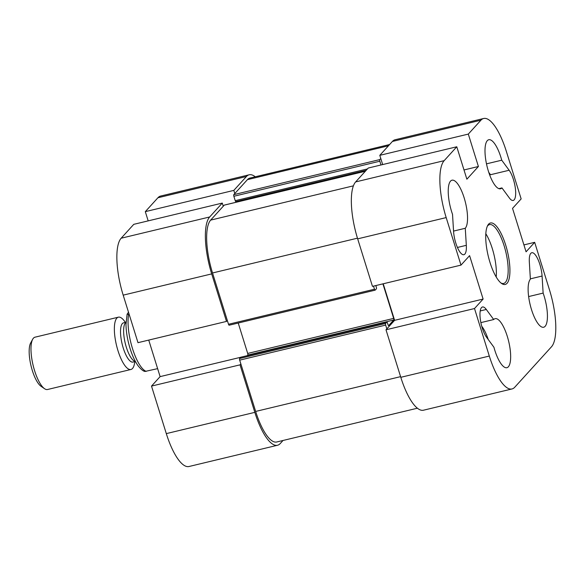 <?xml version="1.0" encoding="UTF-8"?>
<svg xmlns="http://www.w3.org/2000/svg" width="585" height="585" viewBox="0 0 585 585"><rect width="100%" height="100%" fill="white"/><g stroke="black" fill="none" stroke-linecap="round" stroke-linejoin="round"><path stroke-width="0.88" d="M148.18 220.874L145.307 211.646L233.824 190.388L246.439 176.509A47.071 14.705 -103.5 0 1 249.173 174.791A47.071 14.705 -103.5 0 1 255.265 176.787M233.824 190.388L234.804 193.54M223.273 206.227L222.293 203.083L133.775 224.333L121.161 238.219A47.071 14.705 76.5 0 0 123.186 295.147L137.987 342.671L226.497 321.414L211.697 273.897A47.071 14.705 -103.5 0 1 209.671 216.969L222.293 203.083M226.497 321.414L227.331 320.492M240.859 363.921L240.025 364.843L151.508 386.093L166.308 433.617A47.071 14.705 76.5 0 0 188.999 466.508L277.517 445.258A47.071 14.705 -103.5 0 1 254.826 412.359L240.025 364.843M283.038 440.476L280.244 443.547A47.071 14.705 -103.5 0 1 277.517 445.258M151.508 386.093L160.114 376.623L148.736 340.09M249.173 174.791L160.656 196.048A47.071 14.705 76.5 0 0 157.928 197.759L145.307 211.646M160.114 376.623L240.771 357.26M474.508 308.536L385.998 329.794L400.798 377.31A47.071 14.705 76.5 0 0 423.481 410.209L511.999 388.952A47.071 14.705 -103.5 0 1 489.309 356.06L474.508 308.536L483.115 299.067L394.604 320.324L383.219 283.783M523.919 244.91L534.675 242.329L549.476 289.853A47.071 14.705 -103.5 0 1 551.494 346.781L514.734 387.241A47.071 14.705 -103.5 0 1 511.999 388.952M534.675 242.329L526.069 251.806L512.54 208.377L521.147 198.907L506.347 151.383A47.071 14.705 -103.5 0 0 483.656 118.492A47.071 14.705 -103.5 0 0 480.928 120.203L468.307 134.089L478.406 166.498L466.874 179.193L456.775 146.776L368.265 168.034L355.643 181.92A47.071 14.705 76.5 0 0 357.669 238.848L372.469 286.365L460.987 265.115L446.187 217.591A47.071 14.705 -103.5 0 1 444.161 160.663L456.775 146.776M460.987 265.115L469.594 255.638L483.115 299.067M489.974 262.365A31.605 9.872 76.5 0 0 501.645 283.506A31.605 9.872 76.5 0 0 507.429 251.418A31.605 9.872 76.5 0 0 487.707 225.459A31.605 9.872 76.5 0 0 489.974 262.365M453.572 231.404L452.527 214.351A25.213 7.876 -103.5 0 1 451.993 180.202A25.213 7.876 -103.5 0 1 464.863 200.245A25.213 7.876 -103.5 0 1 465.272 228.274L466.318 245.327A16.811 5.25 -103.5 0 1 463.868 254.709A16.811 5.25 -103.5 0 1 453.572 231.404M493.923 347.249L486.523 337.187A16.811 5.25 -103.5 0 1 480.329 319.366A16.811 5.25 -103.5 0 1 482.486 306.986A16.811 5.25 -103.5 0 1 486.303 309.472L493.703 319.534A25.213 7.876 -103.5 0 1 495.122 318.664A25.213 7.876 -103.5 0 1 508.665 341.347A25.213 7.876 -103.5 0 1 506.895 367.702A25.213 7.876 -103.5 0 1 493.923 347.249M501.74 160.195L509.14 170.257A16.811 5.25 -103.5 0 1 515.327 188.077A16.811 5.25 -103.5 0 1 513.169 200.458A16.811 5.25 -103.5 0 1 509.359 197.971L501.959 187.909A25.213 7.876 -103.5 0 1 500.533 188.78A25.213 7.876 -103.5 0 1 486.991 166.096A25.213 7.876 -103.5 0 1 488.76 139.742A25.213 7.876 -103.5 0 1 501.74 160.195L486.486 163.851M530.383 279.169L529.337 262.117A16.811 5.25 -103.5 0 1 531.787 252.735A16.811 5.25 -103.5 0 1 542.083 276.04L543.129 293.092A25.213 7.876 -103.5 0 1 543.662 327.242A25.213 7.876 -103.5 0 1 530.8 307.198A25.213 7.876 -103.5 0 1 530.383 279.169M483.656 118.492L395.146 139.742A47.071 14.705 76.5 0 0 392.411 141.453L379.797 155.339L468.307 134.089M478.406 166.498L464 169.957M382.67 164.575L379.797 155.339M385.998 329.794L394.604 320.324M487.312 226.271A30.259 9.448 -103.5 0 1 489.521 224.596A30.259 9.448 -103.5 0 1 505.776 251.813A30.259 9.448 -103.5 0 1 503.648 283.447A30.259 9.448 -103.5 0 1 500.921 282.957M496.204 276.998A30.259 9.448 76.5 0 0 485.813 233.722M488.248 339.541A25.213 7.876 76.5 0 0 481.74 326.262M488.775 172.378L490.501 174.725A16.811 5.25 76.5 0 0 489.009 173.072M453.55 231.09L465.272 228.274M493.703 319.534L480.877 322.613M501.959 187.909L498.873 188.648M543.129 293.092L528.628 296.573M236.845 201.379A1.345 0.417 -103.5 0 1 237.1 201.993L365.391 171.193M389.625 144.524L249.956 178.059A43.707 13.652 76.5 0 0 247.418 179.654L233.803 194.644A1.345 0.417 76.5 0 0 233.861 196.267L235.228 200.677A1.345 0.417 76.5 0 0 235.879 201.613A1.345 0.417 76.5 0 0 235.96 201.562M240.969 357.194A1.345 0.417 76.5 0 0 240.874 357.186A1.345 0.417 76.5 0 0 240.793 357.23L239.623 358.517A1.345 0.417 76.5 0 0 239.682 360.148L255.66 411.438A43.707 13.652 76.5 0 0 276.727 441.989L417.39 408.213M238.227 323.037L247.696 353.442A1.345 0.417 -103.5 0 1 247.755 355.073L247.214 355.658M224.443 205.086A1.345 0.417 76.5 0 0 224.355 205.079A1.345 0.417 76.5 0 0 224.274 205.123L210.651 220.114A43.707 13.652 76.5 0 0 212.53 272.976L228.508 324.273A1.345 0.417 76.5 0 0 229.159 325.209A1.345 0.417 76.5 0 0 229.24 325.165M375.811 285.56A1.345 0.417 76.5 0 0 375.826 285.626L376.323 287.198A1.345 0.417 -103.5 0 1 376.374 288.829L375.204 290.116A1.345 0.417 -103.5 0 1 375.131 290.16A1.345 0.417 -103.5 0 1 374.48 289.224L373.515 286.116M386.831 328.872L385.654 325.099A1.345 0.417 -103.5 0 1 385.595 323.468L386.765 322.181A1.345 0.417 -103.5 0 1 386.846 322.138A1.345 0.417 -103.5 0 1 387.497 323.074L387.987 324.646A1.345 0.417 76.5 0 0 388.63 325.589A1.345 0.417 76.5 0 0 388.711 325.538L393.72 320.024A1.345 0.417 76.5 0 0 393.668 318.394L382.912 283.857M380.996 164.97L379.826 161.219A1.345 0.417 -103.5 0 1 379.775 159.595L380.776 158.491M125.446 322.386L124.144 320.712A26.895 8.402 76.5 0 0 118.375 317.172A26.895 8.402 76.5 0 0 117.973 350.678A26.895 8.402 76.5 0 0 130.938 369.479A26.895 8.402 76.5 0 0 134.47 363.709L134.864 361.618M125.987 322.262L123.53 322.847A20.175 6.303 76.5 0 0 123.23 347.98A20.175 6.303 76.5 0 0 132.949 362.078L135.406 361.493M130.938 369.479L47.561 389.5A26.895 8.402 -103.5 0 1 44.526 388.689A26.895 8.402 -103.5 0 1 34.595 370.7A26.895 8.402 -103.5 0 1 32.665 339.285A26.895 8.402 -103.5 0 1 34.998 337.187L118.375 317.172M129.234 314.576L127.113 314.174L128.503 312.222M127.113 314.174L125.972 324.551C126.155 332.163 127.53 340.17 130.104 348.572C132.342 355.731 135.003 361.457 138.082 365.771C141.014 369.406 143.347 371.299 145.065 371.446L157.628 368.638M32.665 339.285L30.632 343.044A23.539 7.349 76.5 0 0 32.329 370.524A23.539 7.349 76.5 0 0 41.016 386.268L44.526 388.689M209.671 216.969L121.161 238.219M246.439 176.509L157.928 197.759M254.826 412.359L166.308 433.617M211.697 273.897L123.186 295.147M400.798 377.31L489.309 356.06M357.669 238.848L446.187 217.591M355.643 181.92L444.161 160.663M392.411 141.453L480.928 120.203M457.426 247.462L466.318 245.327M486.303 309.472L480.219 310.935M509.14 170.257L490.501 174.725M530.361 278.855L542.083 276.04M224.274 205.123L365.332 171.251M210.651 220.114L353.406 185.84M212.53 272.976L357.464 238.175M228.508 324.273L374.48 289.224M247.696 353.442L393.668 318.394M247.755 355.073L393.72 320.024M240.793 357.23L386.765 322.181M239.623 358.517L385.595 323.468M239.682 360.148L385.654 325.099M255.66 411.438L400.586 376.645M247.418 179.654L388.484 145.782M233.803 194.644L379.775 159.595M233.861 196.267L379.826 161.219M235.228 200.677L367.453 168.926M146.243 371.373A32.95 10.289 -103.5 0 1 132.473 348.492A32.95 10.289 -103.5 0 1 128.605 314.723M125.987 322.386A20.175 6.303 76.5 0 0 126.331 347.234A20.175 6.303 76.5 0 0 135.347 361.376M365.369 171.215L224.355 205.079M375.131 290.16L229.159 325.209M386.846 322.138L240.874 357.186M366.173 170.33L235.879 201.613"/></g></svg>
